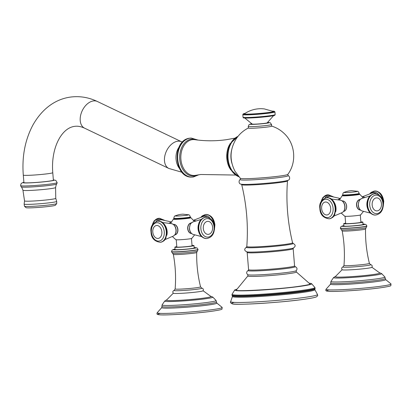 <?xml version="1.0" encoding="UTF-8"?>
<svg xmlns="http://www.w3.org/2000/svg" width="412" height="412" viewBox="0 0 412 412"><rect width="100%" height="100%" fill="white"/><g stroke="black" fill="none" stroke-linecap="round" stroke-linejoin="round"><path stroke-width="0.62" d="M268.145 126.917A11.68 0.68 175.3 0 1 255.522 128.091A11.68 0.68 175.3 0 1 248.374 128.05L248.24 126.433A11.68 0.68 -4.7 0 0 255.388 126.474A11.68 0.68 -4.7 0 0 268.011 125.3A11.68 0.68 -4.7 0 0 271.529 124.517L271.663 126.134A11.68 0.68 175.3 0 1 268.145 126.917M236.591 290.326A36.972 2.153 175.3 0 1 236.354 290.002L247.9 275.88A24.334 1.416 175.3 0 0 254.734 276.411A24.334 1.416 175.3 0 0 282.091 274.469A24.334 1.416 175.3 0 0 296.274 271.905L309.973 283.95A36.972 2.153 175.3 0 1 309.793 284.306M309.953 284.239A37.039 2.158 -4.7 0 0 309.865 283.827M309.927 284.259L309.968 284.228C310.308 283.94 311.384 284.491 299.452 286.252C279.506 289.25 237.667 291.588 236.406 290.28A37.039 2.158 175.3 0 1 236.437 289.863M232.095 294.256L231.987 295.136A41.71 2.431 -4.7 0 0 257.757 295.229A41.71 2.431 -4.7 0 0 302.573 291.052A41.71 2.431 -4.7 0 0 315.118 288.297L314.871 287.452A41.566 2.421 -4.7 0 1 302.408 290.326A41.566 2.421 -4.7 0 1 256.676 294.554A41.566 2.421 -4.7 0 1 232.095 294.256L234.68 290.027A38.64 2.251 175.3 0 0 257.531 290.306A38.64 2.251 175.3 0 0 300.044 286.371A38.64 2.251 -4.7 0 0 311.632 283.703A38.64 2.251 -4.7 0 0 311.281 283.513L309.278 283.173M234.68 290.027A38.64 2.251 175.3 0 1 234.995 289.785L236.91 289.121M273.568 115.654L267.208 122.843A7.555 0.438 175.3 0 1 264.973 123.301A7.555 0.438 175.3 0 1 257.165 124.038A7.555 0.438 175.3 0 1 252.232 124.074L244.78 118.023M268.918 112.455A14.492 0.845 175.3 0 1 252.577 113.949A14.492 0.845 175.3 0 1 244.46 113.769C248.276 111.204 252.417 109.607 256.882 108.979C260.636 108.531 261.399 108.686 264.195 108.886L273.192 111.405A14.492 0.845 -4.7 0 1 268.918 112.455M52.767 172.674L53.385 180.178A14.786 0.86 175.3 0 1 48.935 181.162A14.786 0.86 175.3 0 1 32.955 182.65A14.786 0.86 175.3 0 1 23.911 182.598L23.293 175.1C21.857 156.575 25.05 139.92 32.862 125.14C42.627 107.784 56.259 99.024 70.483 97.078C79.732 95.872 88.698 97.345 97.376 101.496A14.786 9.687 -64.4 0 0 93.38 100.935A14.786 9.687 -64.4 0 0 81.143 113.455A14.786 9.687 -64.4 0 0 84.615 128.178C80.917 126.484 77.564 125.881 74.562 126.371C61.295 128.024 50.743 148.464 52.767 172.674A14.786 0.86 175.3 0 1 48.317 173.663A14.786 0.86 175.3 0 1 32.337 175.152A14.786 0.86 175.3 0 1 23.293 175.1M24.426 206.206L26.013 207.669A14.786 0.86 175.3 0 0 30.153 207.869A14.786 0.86 -4.7 0 0 45.789 206.793A14.786 0.86 -4.7 0 0 55.409 205.253L56.732 203.549A16.217 0.942 -4.7 0 1 46.412 205.248A16.217 0.942 -4.7 0 1 29 206.453A16.217 0.942 175.3 0 1 24.426 206.206L24.138 204.058L24.535 200.917A15.666 0.912 175.3 0 0 28.969 201.185A15.666 0.912 175.3 0 0 46.036 199.995A15.666 0.912 175.3 0 0 55.759 198.352L55.589 187.558A16.377 0.953 175.3 0 1 45.423 189.278A16.377 0.953 175.3 0 1 27.578 190.524A16.377 0.953 175.3 0 1 22.943 190.241C21.996 187.759 21.429 186.651 21.239 186.924L20.6 185.637L20.95 183.948L22.124 182.835L23.881 182.264M173.812 224.36A5.289 3.667 82.1 0 1 177.855 229.118A5.289 3.667 82.1 0 1 175.265 234.799M191.225 233.496A5.289 3.801 -91.2 0 1 187.681 228.305A5.289 3.801 -91.2 0 1 190.993 222.969M194.613 234.902L191.796 238.399A8.013 0.469 -4.7 0 1 189.407 238.898A8.013 0.469 175.3 0 1 181.033 239.686A8.013 0.469 175.3 0 1 175.873 239.707L172.396 236.555M191.451 238.393L192.054 245.748A7.648 0.443 175.3 0 1 189.757 246.258A7.648 0.443 175.3 0 1 181.491 247.03A7.648 0.443 175.3 0 1 176.815 246.999L176.212 239.645M192.028 245.413A9.6 0.561 -4.7 0 1 194 245.588A9.6 0.561 -4.7 0 1 191.111 246.227A9.6 0.561 175.3 0 1 180.739 247.195A9.6 0.561 175.3 0 1 174.873 247.159A9.6 0.561 175.3 0 1 176.789 246.664M194 245.588L194.196 247.942A9.6 0.561 -4.7 0 1 191.307 248.585A9.6 0.561 175.3 0 1 180.935 249.548A9.6 0.561 175.3 0 1 175.064 249.518L174.873 247.159M200.562 286.85L201.597 288.019C203.25 288.488 203.739 289.42 203.059 290.805A14.935 0.87 175.3 0 1 198.579 291.758A14.935 0.87 175.3 0 1 182.773 293.241A14.935 0.87 175.3 0 1 173.323 293.251C172.422 291.995 172.752 290.996 174.312 290.259L175.141 288.936A12.751 0.742 175.3 0 0 182.887 288.992A12.751 0.742 175.3 0 0 196.725 287.705A12.751 0.742 175.3 0 0 200.562 286.85C197.755 275.551 196.467 264.087 196.694 252.448A11.721 0.685 -4.7 0 1 193.171 253.231A11.721 0.685 -4.7 0 1 180.533 254.405A11.721 0.685 -4.7 0 1 173.334 254.369C175.46 265.812 176.063 277.338 175.141 288.936M204.259 298.031A22.346 1.303 175.3 0 1 171.912 300.606A22.346 1.303 175.3 0 1 166.463 300.137L173.364 293.117M205.65 297.83L204.27 298.031A22.346 1.303 -4.7 0 0 205.65 297.83A22.346 1.303 -4.7 0 0 210.949 296.48L202.992 290.681M188.253 217.624A7.689 0.448 175.3 0 1 187.13 218.329A7.689 0.448 175.3 0 1 176.65 219.158M344.252 201.483A5.186 3.595 82.1 0 1 346.641 206.067A5.186 3.595 82.1 0 1 345.477 210.295M360.067 210.012A5.289 3.801 -91.2 0 1 356.524 204.821A5.289 3.801 -91.2 0 1 359.841 199.48M363.456 211.418L360.644 214.915A8.013 0.469 -4.7 0 1 358.255 215.409A8.013 0.469 175.3 0 1 349.881 216.202A8.013 0.469 175.3 0 1 344.715 216.223L341.239 213.071M360.299 214.904L360.902 222.264A7.648 0.443 175.3 0 1 358.6 222.774A7.648 0.443 175.3 0 1 350.339 223.541A7.648 0.443 175.3 0 1 345.663 223.515L345.055 216.161M360.876 221.924A9.6 0.561 -4.7 0 1 362.848 222.104A9.6 0.561 -4.7 0 1 359.959 222.743A9.6 0.561 175.3 0 1 349.587 223.711A9.6 0.561 175.3 0 1 343.716 223.675A9.6 0.561 175.3 0 1 345.637 223.18M362.848 222.104L363.039 224.458A9.6 0.561 -4.7 0 1 360.155 225.096A9.6 0.561 175.3 0 1 349.783 226.064A9.6 0.561 175.3 0 1 343.912 226.028L343.716 223.675M369.404 263.361L370.44 264.53C372.098 265.004 372.582 265.936 371.902 267.321A14.935 0.87 175.3 0 1 367.422 268.274A14.935 0.87 175.3 0 1 351.621 269.757A14.935 0.87 175.3 0 1 342.166 269.767C341.27 268.506 341.599 267.512 343.155 266.775L343.984 265.452A12.751 0.742 175.3 0 0 351.73 265.508A12.751 0.742 175.3 0 0 365.568 264.221A12.751 0.742 175.3 0 0 369.404 263.361C366.603 252.067 365.31 240.603 365.542 228.964A11.721 0.685 -4.7 0 1 362.014 229.742A11.721 0.685 -4.7 0 1 349.381 230.921A11.721 0.685 -4.7 0 1 342.181 230.885C344.308 242.328 344.906 253.854 343.984 265.452M373.102 274.547A22.346 1.303 175.3 0 1 340.755 277.122A22.346 1.303 175.3 0 1 335.306 276.653L342.212 269.633M374.498 274.346L373.112 274.547A22.346 1.303 -4.7 0 0 374.498 274.346A22.346 1.303 -4.7 0 0 379.797 272.996L371.84 267.197M357.096 194.14A7.689 0.448 175.3 0 1 355.978 194.845A7.689 0.448 175.3 0 1 345.493 195.674M192.043 177.098A19.518 14.018 -91.2 0 1 191.982 177.098A19.518 14.018 -91.2 0 1 177.572 158.708A19.518 14.018 -91.2 0 1 189.963 138.164A19.518 14.018 -91.2 0 1 191.132 138.066A19.518 14.018 -91.2 0 1 191.194 138.066M190.081 138.159A19.518 14.018 -91.2 0 1 191.25 138.066L189.829 138.175C171.686 139.848 173.679 178.267 191.982 177.098L192.105 177.098A19.518 14.018 -91.2 0 1 177.696 158.702A19.518 14.018 -91.2 0 1 190.081 138.159M197.827 174.94A18.55 13.323 -91.2 0 1 194.526 176.012A18.55 13.323 -91.2 0 1 179.766 159.393A18.55 13.323 -91.2 0 1 191.487 139.096A18.55 13.323 -91.2 0 1 197.065 139.967M235.437 175.054L200.757 174.492L195.623 175.332A17.958 12.896 -91.2 0 1 195.19 175.399A17.958 12.896 -91.2 0 1 180.904 159.32A17.958 12.896 -91.2 0 1 192.25 139.673A17.958 12.896 -91.2 0 1 194.845 139.678C205.258 141.146 215.718 141.162 226.224 139.714L234.634 138.216M229.263 145.142A19.4 13.931 88.8 0 0 229.767 168.369M193.274 177A19.518 14.018 -91.2 0 1 192.105 177.098L193.408 176.99L198.821 174.781M238.852 176.733A20.997 15.079 -91.2 0 1 227.506 156.797A20.997 15.079 -91.2 0 1 237.971 136.387M238.574 176.413A20.997 15.079 -91.2 0 1 227.98 156.787A20.997 15.079 -91.2 0 1 237.703 136.722M231.894 163.286A18.926 13.591 -91.2 0 1 231.611 150.133M248.493 127.941C243.667 130.352 239.712 133.771 236.622 138.195C229.814 148.892 229.263 159.897 234.969 171.222L240.335 178.314A23.839 1.391 -4.7 0 0 247.051 178.659A23.839 1.391 -4.7 0 0 280.649 175.934A23.839 1.391 -4.7 0 0 287.797 174.41C296.897 162.359 295.306 143.896 284.275 133.581C280.623 130.053 276.38 127.545 271.529 126.046M287.797 174.41L288.034 175.533A24.123 1.406 175.3 0 1 274.583 178.077A24.123 1.406 175.3 0 1 246.963 180.054A24.123 1.406 -4.7 0 1 240.289 179.457L240.289 179.457C238.558 180.42 238.393 184.252 241.695 184.262A23.633 1.375 -4.7 0 0 247.674 184.401A23.633 1.375 -4.7 0 0 270.777 182.871A23.633 1.375 -4.7 0 0 287.432 180.502A23.633 1.375 -4.7 0 0 287.473 180.487M241.648 184.257A23.633 1.375 -4.7 0 0 241.695 184.262L241.35 184.19L241.71 184.669A22.964 1.339 -4.7 0 0 248.209 185.055A22.964 1.339 -4.7 0 0 273.177 183.314A22.964 1.339 -4.7 0 0 287.483 180.904L287.761 180.374L287.432 180.502C290.687 179.951 289.899 176.202 288.034 175.533M292.906 243.25A23.623 1.375 175.3 0 1 280.541 245.737A23.623 1.375 175.3 0 1 252.886 247.741A23.623 1.375 175.3 0 1 246.541 247.066L246.803 246.968C243.976 248.915 244.028 250.553 246.953 251.881A23.711 1.38 -4.7 0 0 253.179 252.062A23.711 1.38 -4.7 0 0 276.854 250.481A23.711 1.38 -4.7 0 0 293.293 248.076C295.96 246.283 295.744 244.656 292.633 243.198L292.932 243.265L292.572 242.786A22.964 1.339 175.3 0 1 278.455 245.202A22.964 1.339 175.3 0 1 253.298 246.958A22.964 1.339 175.3 0 1 246.798 246.546C248.343 225.658 246.644 205.027 241.71 184.669M247.169 252.453A23.077 1.344 -4.7 0 0 253.704 252.85A23.077 1.344 -4.7 0 0 278.888 251.093A23.077 1.344 -4.7 0 0 293.164 248.668L294.58 265.879A23.077 1.344 175.3 0 1 280.294 268.305A23.077 1.344 175.3 0 1 255.116 270.061A23.077 1.344 175.3 0 1 248.585 269.664L247.169 252.453L246.793 251.84M294.946 266.482A23.711 1.38 175.3 0 1 282.38 268.979A23.711 1.38 175.3 0 1 254.734 270.978A23.711 1.38 175.3 0 1 248.328 270.313M296.274 271.905L296.202 270.715A24.375 1.421 175.3 0 1 280.258 273.249A24.375 1.421 175.3 0 1 254.585 275.01A24.375 1.421 175.3 0 1 247.777 274.696C246.082 273.166 246.309 271.688 248.462 270.257L248.585 269.664M315.118 288.297L314.923 288.956A41.478 2.415 175.3 0 1 302.459 291.644A41.478 2.415 175.3 0 1 258.247 295.78A41.478 2.415 175.3 0 1 232.286 295.749L231.987 295.136M232.45 296.455L230.679 301.569A43.574 2.539 -4.7 0 0 256.48 301.872A43.574 2.539 -4.7 0 0 304.391 297.443A43.574 2.539 -4.7 0 0 317.456 294.431L314.881 289.677A41.36 2.41 175.3 0 1 302.439 292.469A41.36 2.41 175.3 0 1 257.5 296.645A41.36 2.41 175.3 0 1 232.45 296.455L232.286 295.749M234.299 302.382A42.606 2.482 -4.7 0 0 251.227 303.938A42.606 2.482 -4.7 0 0 303.871 299.313M251.619 123.78A9.61 0.561 -4.7 0 0 253.684 124.347A9.61 0.561 -4.7 0 0 266.404 123.27A9.61 0.561 -4.7 0 0 267.764 122.452L270.329 122.781L271.529 124.517M244.213 117.487A15.527 0.906 -4.7 0 0 251.299 117.925A15.527 0.906 -4.7 0 0 269.953 116.266M270.313 115.669A16.12 0.937 -4.7 0 0 275.164 114.593L274.85 115.216C274.104 115.339 276.529 115.216 269.984 116.261C261.991 117.281 254.374 117.878 247.123 118.059C240.685 117.853 244.44 117.853 243.034 117.235A16.12 0.937 -4.7 0 0 252.891 117.286A16.12 0.937 -4.7 0 0 270.313 115.669M245.027 113.393L243.281 113.867L242.817 114.582A16.12 0.937 -4.7 0 0 252.674 114.639A16.12 0.937 -4.7 0 0 270.097 113.017A16.12 0.937 -4.7 0 0 274.943 111.94L275.164 114.593M245.016 113.398A15.527 0.906 -4.7 0 0 249.682 114.155A15.527 0.906 -4.7 0 0 269.633 112.44A15.527 0.906 -4.7 0 0 272.579 111.132M179.452 168.477A14.786 10.619 -91.2 0 1 178.988 147.228M181.975 172.257L168.874 168.472A14.786 9.687 -64.4 0 1 165.403 153.748A14.786 9.687 -64.4 0 1 177.634 141.228A14.786 9.687 -64.4 0 1 181.63 141.79L97.376 101.496M53.359 179.874A15.677 0.912 -4.7 0 1 46.916 181.486A15.677 0.912 -4.7 0 1 27.46 182.943A15.677 0.912 175.3 0 1 23.886 182.295M53.359 179.838L55.836 180.42L57.15 182.629A18.334 1.066 -4.7 0 1 45.784 184.555A18.334 1.066 -4.7 0 1 25.791 185.951A18.334 1.066 175.3 0 1 20.6 185.637M55.589 187.558C56.114 184.952 56.495 183.767 56.727 184.004A17.824 1.04 175.3 0 1 45.289 185.869A17.824 1.04 175.3 0 1 26.26 187.182A17.824 1.04 175.3 0 1 21.239 186.924M55.759 198.352L56.665 201.386A16.326 0.953 175.3 0 1 46.803 203.101A16.326 0.953 175.3 0 1 28.752 204.373A16.326 0.953 175.3 0 1 24.138 204.058M164.955 239.624L173.385 236.055A6.438 4.465 -97.9 0 0 175.95 229.911A6.438 4.465 -97.9 0 0 171.665 223.67L162.575 222.537M165.552 226.162A9.059 6.283 82.1 0 1 167.138 231.348A9.059 6.283 82.1 0 1 166.824 235.324M174.755 234.928A5.325 3.693 -97.9 0 0 177.716 229.572A5.325 3.693 -97.9 0 0 173.287 224.38M173.55 219.06A8.837 0.515 -4.7 0 0 173.349 219.158A8.837 0.515 -4.7 0 0 178.473 219.241A8.837 0.515 -4.7 0 0 188.294 218.334A8.837 0.515 -4.7 0 0 190.931 217.716L194.315 221.414M171.51 251.583L172.159 250.032L175.033 249.136A11.536 0.67 -4.7 0 0 177.309 249.847A11.536 0.67 -4.7 0 0 192.656 248.554A11.536 0.67 -4.7 0 0 194.165 247.571L197.147 247.978L198.054 249.548A13.308 0.772 -4.7 0 1 194.047 250.434A13.308 0.772 -4.7 0 1 179.663 251.773A13.308 0.772 -4.7 0 1 171.521 251.727L171.51 251.583A13.308 0.772 -4.7 0 0 179.653 251.629A13.308 0.772 -4.7 0 0 194.037 250.29A13.308 0.772 -4.7 0 0 198.038 249.404M173.334 254.369L172.494 253.195A12.509 0.726 -4.7 0 0 180.605 253.148A12.509 0.726 -4.7 0 0 193.614 251.923A12.509 0.726 -4.7 0 0 197.333 251.155L198.054 249.548M201.628 288.024A14.07 0.819 175.3 0 1 197.76 289.116A14.07 0.819 175.3 0 1 181.146 290.604A14.07 0.819 175.3 0 1 174.276 290.269M164.738 301.033A24.138 1.406 175.3 0 0 178.957 301.218A24.138 1.406 175.3 0 0 205.567 298.762A24.138 1.406 -4.7 0 0 212.798 297.083L216.037 300.461A27.089 1.576 -4.7 0 1 207.921 302.346A27.089 1.576 175.3 0 1 178.056 305.101A27.089 1.576 175.3 0 1 162.096 304.901L164.738 301.033L166.654 299.859M161.921 306.502L161.772 307.568A27.645 1.612 175.3 0 0 177.943 307.8A27.645 1.612 175.3 0 0 208.523 304.978A27.645 1.612 175.3 0 0 216.789 303.047L216.47 302.017A27.372 1.597 175.3 0 1 208.24 303.819A27.372 1.597 175.3 0 1 178.885 306.559A27.372 1.597 175.3 0 1 161.921 306.502L162.096 304.901M157.224 312.698A32.63 1.9 -4.7 0 0 176.125 312.996A32.63 1.9 -4.7 0 0 212.381 309.659A32.63 1.9 -4.7 0 0 222.12 307.362L222.037 309.118C221.816 309.18 222.604 309.654 212.149 311.209C196.472 313.465 165.567 315.566 159.284 314.768C155.993 314.516 157.096 313.444 157.224 312.698L161.772 307.568M160.386 313.383A32.043 1.864 -4.7 0 0 171.804 314.722A32.043 1.864 -4.7 0 0 212.103 311.214M191.384 222.907A5.325 3.821 88.8 0 0 187.887 228.748A5.325 3.821 88.8 0 0 191.616 233.542M192.842 221.97A6.438 4.625 88.8 0 0 189.566 228.804A6.438 4.625 88.8 0 0 193.115 234.413C190.947 233.486 189.711 231.611 189.407 228.784C190.236 221.532 191.724 223.175 192.842 221.97L201.144 219.442M198.532 231.348A9.059 6.51 -91.2 0 1 198.064 228.84A9.059 6.51 -91.2 0 1 198.393 224.798M206.062 217.258A10.645 7.648 88.8 0 0 205.907 217.258A10.645 7.648 88.8 0 0 198.538 228.959A10.645 7.648 88.8 0 0 206.371 238.548A10.645 7.648 88.8 0 0 206.525 238.543M198.847 228.954A10.645 7.648 88.8 0 0 206.68 238.543L206.371 238.548C201.653 238.043 198.903 234.835 198.12 228.933C198.023 222.135 200.618 218.247 205.907 217.258L206.216 217.253A10.645 7.648 88.8 0 0 198.847 228.954M214.075 226.955A9.249 6.644 88.8 0 0 206.716 218.669A9.249 6.644 88.8 0 0 200.871 228.794A9.249 6.644 88.8 0 0 208.23 237.08A9.249 6.644 88.8 0 0 214.075 226.955M203.307 228.511A6.515 4.676 -91.2 0 1 207.421 221.383A6.515 4.676 -91.2 0 1 212.602 227.218A6.515 4.676 -91.2 0 1 208.487 234.346A6.515 4.676 -91.2 0 1 203.307 228.511M174.029 218.89A8.642 0.505 -4.7 0 0 177.479 219.205A8.642 0.505 -4.7 0 0 188.15 218.267A8.642 0.505 -4.7 0 0 190.215 217.562L190.931 217.716M176.176 218.628A8.281 0.484 175.3 0 1 173.833 218.489C173.344 219.019 174.271 219.246 176.614 219.163L186.528 218.406C189.752 218.046 191.024 217.618 190.339 217.129A8.281 0.484 175.3 0 1 185.215 218A8.281 0.484 175.3 0 1 176.176 218.628M190.339 217.129L190.323 216.928A8.281 0.484 175.3 0 1 185.199 217.799A8.281 0.484 175.3 0 1 176.161 218.427A8.281 0.484 175.3 0 1 173.818 218.283C174.106 216.609 174.611 215.8 175.327 215.852C179.318 214.147 183.237 214.137 183.041 214.178L188.439 214.77A6.68 0.391 175.3 0 1 184.931 215.476A6.68 0.391 175.3 0 1 177.124 216.043A6.68 0.391 175.3 0 1 175.327 215.852M169.219 223.222A6.438 4.625 -91.2 0 1 171.119 222.269M171.31 221.919L161.906 219.859A9.059 6.51 88.8 0 0 157.92 221.146M152.898 224.128A10.645 7.648 -91.2 0 1 159.547 218.272L159.243 218.278A10.645 7.648 -91.2 0 1 159.393 218.278M152.285 225.132A10.645 7.648 -91.2 0 1 159.243 218.278L154.103 220.868L151.523 226.997M155.993 221.594A9.764 7.009 -91.2 0 1 163.713 220.126M193.645 220.425A6.438 4.465 82.1 0 1 195.777 220.914M207.447 217.351A9.059 6.283 -97.9 0 0 203.204 216.491L193.522 220.266M205.423 214.539A10.645 7.385 82.1 0 1 205.583 214.513A10.645 7.385 82.1 0 1 214.456 224.895A10.645 7.385 82.1 0 1 214.477 227.074M214.395 229.824L214.904 224.798C213.91 218.082 210.8 214.657 205.583 214.513L205.269 214.559A10.645 7.385 82.1 0 1 214.127 224.751M201.576 216.995A9.764 6.772 82.1 0 1 210.202 218.52M160.495 242.282A10.645 7.385 -97.9 0 0 160.654 242.261A10.645 7.385 -97.9 0 0 166.592 231.554A10.645 7.385 -97.9 0 0 157.719 221.172A10.645 7.385 -97.9 0 0 157.559 221.198M166.278 231.601A10.645 7.385 -97.9 0 0 157.405 221.213L157.719 221.172C162.622 221.357 162.24 222.557 163.852 223.695C165.691 225.781 166.752 228.366 167.04 231.456L165.866 238.162C164.625 239.696 165.32 240.742 160.654 242.261L160.335 242.308A10.645 7.385 -97.9 0 0 166.278 231.601M151.379 232.049A9.249 6.417 -97.9 0 0 158.574 241.113A9.249 6.417 -97.9 0 0 164.254 231.765A9.249 6.417 -97.9 0 0 157.06 222.701A9.249 6.417 -97.9 0 0 151.379 232.049M161.854 231.879A6.515 4.517 82.1 0 1 157.853 238.455A6.515 4.517 82.1 0 1 152.79 232.074A6.515 4.517 82.1 0 1 156.787 225.493A6.515 4.517 82.1 0 1 161.854 231.879M333.797 216.14L342.233 212.566A6.438 4.465 -97.9 0 0 344.793 206.427A6.438 4.465 -97.9 0 0 340.508 200.186L331.423 199.053M334.395 202.678A9.059 6.283 82.1 0 1 335.986 207.864A9.059 6.283 82.1 0 1 335.672 211.84M343.598 211.438A5.325 3.693 -97.9 0 0 346.559 206.088A5.325 3.693 -97.9 0 0 342.135 200.896M342.393 195.576A8.837 0.515 -4.7 0 0 342.197 195.674A8.837 0.515 -4.7 0 0 347.316 195.757A8.837 0.515 -4.7 0 0 357.137 194.85A8.837 0.515 -4.7 0 0 359.774 194.227L363.163 197.93M340.358 228.099L341.002 226.548L343.881 225.647A11.536 0.67 -4.7 0 0 346.152 226.363A11.536 0.67 -4.7 0 0 361.499 225.07A11.536 0.67 -4.7 0 0 363.008 224.087L365.99 224.494L366.896 226.059A13.308 0.772 -4.7 0 1 362.895 226.95A13.308 0.772 -4.7 0 1 348.506 228.289A13.308 0.772 -4.7 0 1 340.369 228.243L340.358 228.099A13.308 0.772 -4.7 0 0 348.495 228.145A13.308 0.772 -4.7 0 0 362.879 226.806A13.308 0.772 -4.7 0 0 366.886 225.92M342.181 230.885L341.342 229.711A12.509 0.726 -4.7 0 0 349.453 229.664A12.509 0.726 -4.7 0 0 362.457 228.439A12.509 0.726 -4.7 0 0 366.18 227.671L366.896 226.059M370.476 264.54A14.07 0.819 175.3 0 1 366.603 265.632A14.07 0.819 175.3 0 1 349.989 267.12A14.07 0.819 175.3 0 1 343.124 266.785M333.586 277.549A24.138 1.406 175.3 0 0 347.805 277.734A24.138 1.406 175.3 0 0 374.41 275.273A24.138 1.406 -4.7 0 0 381.641 273.599L384.88 276.977A27.089 1.576 -4.7 0 1 376.764 278.857A27.089 1.576 175.3 0 1 346.899 281.617A27.089 1.576 175.3 0 1 330.944 281.411L333.586 277.549L335.502 276.375M330.764 283.018L330.62 284.084A27.645 1.612 175.3 0 0 346.786 284.316A27.645 1.612 175.3 0 0 377.366 281.494A27.645 1.612 175.3 0 0 385.637 279.563L385.318 278.533A27.372 1.597 175.3 0 1 377.083 280.33A27.372 1.597 175.3 0 1 347.733 283.075A27.372 1.597 175.3 0 1 330.764 283.018L330.944 281.411M326.067 289.214A32.63 1.9 -4.7 0 0 344.973 289.512A32.63 1.9 -4.7 0 0 381.229 286.175A32.63 1.9 -4.7 0 0 390.962 283.878L390.885 285.629C390.658 285.696 391.446 286.17 380.997 287.725C365.315 289.981 334.415 292.077 328.132 291.284C324.841 291.032 325.938 289.96 326.067 289.214L330.62 284.084M329.234 289.899A32.043 1.864 -4.7 0 0 340.647 291.238A32.043 1.864 -4.7 0 0 380.946 287.731M360.232 199.423A5.325 3.821 88.8 0 0 356.73 205.264A5.325 3.821 88.8 0 0 360.464 210.053M361.69 198.486A6.438 4.625 88.8 0 0 358.414 205.32A6.438 4.625 88.8 0 0 361.963 210.929C359.794 210.002 358.558 208.122 358.249 205.3C359.079 198.043 360.567 199.691 361.69 198.486L369.991 195.958M367.38 207.859A9.059 6.51 -91.2 0 1 366.907 205.356A9.059 6.51 -91.2 0 1 367.236 201.314M374.905 193.774A10.645 7.648 88.8 0 0 374.75 193.774A10.645 7.648 88.8 0 0 367.386 205.475A10.645 7.648 88.8 0 0 375.214 215.064A10.645 7.648 88.8 0 0 375.368 215.059M367.695 205.47A10.645 7.648 88.8 0 0 375.523 215.059L375.214 215.064C370.496 214.554 367.746 211.351 366.968 205.449C366.865 198.651 369.461 194.763 374.75 193.774L375.059 193.769A10.645 7.648 88.8 0 0 367.695 205.47M382.923 203.471A9.249 6.644 88.8 0 0 375.564 195.185A9.249 6.644 88.8 0 0 369.719 205.31A9.249 6.644 88.8 0 0 377.078 213.596A9.249 6.644 88.8 0 0 382.923 203.471M372.154 205.027A6.515 4.676 -91.2 0 1 376.269 197.899A6.515 4.676 -91.2 0 1 381.45 203.734A6.515 4.676 -91.2 0 1 377.335 210.862A6.515 4.676 -91.2 0 1 372.154 205.027M342.877 195.406A8.642 0.505 -4.7 0 0 346.322 195.721A8.642 0.505 -4.7 0 0 356.993 194.778A8.642 0.505 -4.7 0 0 359.058 194.073L359.774 194.227M345.024 195.144A8.281 0.484 175.3 0 1 342.681 195C342.187 195.535 343.114 195.762 345.457 195.679L355.371 194.922C358.6 194.562 359.872 194.134 359.187 193.645A8.281 0.484 175.3 0 1 354.062 194.516A8.281 0.484 175.3 0 1 345.024 195.144M359.187 193.645L359.171 193.444A8.281 0.484 175.3 0 1 354.047 194.315A8.281 0.484 175.3 0 1 345.009 194.943A8.281 0.484 175.3 0 1 342.666 194.799C342.954 193.125 343.454 192.311 344.169 192.368C348.166 190.663 352.08 190.653 351.884 190.694L357.286 191.286A6.68 0.391 175.3 0 1 353.774 191.992A6.68 0.391 175.3 0 1 345.967 192.558A6.68 0.391 175.3 0 1 344.169 192.368M338.067 199.738A6.438 4.625 -91.2 0 1 339.967 198.78M340.152 198.43L330.754 196.375A9.059 6.51 88.8 0 0 326.762 197.662M321.746 200.644A10.645 7.648 -91.2 0 1 328.395 194.783L328.086 194.794A10.645 7.648 -91.2 0 1 328.24 194.788M321.133 201.643A10.645 7.648 -91.2 0 1 328.086 194.794L322.946 197.384L320.366 203.513M324.836 198.105A9.764 7.009 -91.2 0 1 332.556 196.642M362.488 196.941A6.438 4.465 82.1 0 1 364.62 197.425M376.29 193.861A9.059 6.283 -97.9 0 0 372.051 193.007L362.369 196.782M374.271 191.055A10.645 7.385 82.1 0 1 374.426 191.029A10.645 7.385 82.1 0 1 383.304 201.411A10.645 7.385 82.1 0 1 383.325 203.59M383.242 206.34L383.747 201.314C382.753 194.598 379.648 191.168 374.426 191.029L374.111 191.07A10.645 7.385 82.1 0 1 382.969 201.267M370.424 193.511A9.764 6.772 82.1 0 1 379.05 195.036M329.337 218.798A10.645 7.385 -97.9 0 0 329.497 218.777A10.645 7.385 -97.9 0 0 335.44 208.07A10.645 7.385 -97.9 0 0 326.567 197.688A10.645 7.385 -97.9 0 0 326.407 197.708M335.121 208.112A10.645 7.385 -97.9 0 0 326.247 197.729L326.567 197.688C331.469 197.873 331.088 199.073 332.7 200.211C334.534 202.292 335.6 204.882 335.883 207.972L334.709 214.678C333.473 216.212 334.163 217.258 329.497 218.777L329.183 218.823A10.645 7.385 -97.9 0 0 335.121 208.112M320.227 208.565A9.249 6.417 -97.9 0 0 327.416 217.629A9.249 6.417 -97.9 0 0 333.097 208.281A9.249 6.417 -97.9 0 0 325.907 199.217A9.249 6.417 -97.9 0 0 320.227 208.565M330.697 208.39A6.515 4.517 82.1 0 1 326.701 214.971A6.515 4.517 82.1 0 1 321.633 208.59A6.515 4.517 82.1 0 1 325.635 202.009A6.515 4.517 82.1 0 1 330.697 208.39M191.25 138.066L198.064 140.085M238.054 136.284L229.808 144.056L226.924 156.812L230.36 169.435L238.939 176.836M240.335 178.314L240.289 179.457M292.572 242.786C287.638 222.423 285.938 201.798 287.483 180.904M246.52 247.082L246.798 246.546M293.442 248.009L293.164 248.668M296.202 270.715C297.624 268.928 297.16 267.506 294.801 266.451L294.58 265.879M247.9 275.88L247.777 274.696M314.871 287.452L311.632 283.703M314.881 289.677L314.923 288.956M230.679 301.569C230.081 302.29 230.581 303.041 232.177 303.824C234.613 305.39 280.824 302.691 303.938 299.308C310.334 298.422 314.474 297.624 316.349 296.903L317.704 295.739L317.456 294.431M248.24 126.433L249.142 124.522L251.598 123.77M272.569 111.127L274.423 111.333L274.943 111.94M242.817 114.582L243.034 117.235M182.403 142.13L181.63 141.79M168.874 168.472L84.615 128.178M56.727 184.004L57.15 182.629M22.943 190.241L24.535 200.917M56.665 201.386L56.732 203.549M173.385 236.055C175.378 234.809 176.29 232.744 176.125 229.86C175.728 226.543 174.24 224.483 171.665 223.67M174.745 234.928C176.856 234.366 177.876 232.574 177.804 229.556C177.263 226.147 175.754 224.427 173.277 224.38M174.029 218.885L173.349 219.158L170.573 223.458M197.333 251.155L196.694 252.448M172.494 253.195L171.521 251.727M210.712 296.238L212.798 297.083M204.27 298.031C195.69 299.251 179.709 300.523 171.912 300.606M216.47 302.017L216.037 300.461M216.789 303.047L222.12 307.362M191.57 222.897C189.046 223.34 187.79 225.287 187.8 228.742C188.227 231.729 189.561 233.331 191.801 233.542M201.52 236.576L193.115 234.413M206.216 217.253C210.934 217.763 213.684 220.966 214.461 226.868C214.564 233.666 211.969 237.554 206.68 238.543M190.323 216.928C189.767 215.322 189.139 214.606 188.439 214.77M159.547 218.272L164.403 220.245M205.269 214.559L202.251 215.878L200.968 217.196M160.335 242.308C154.356 241.453 151.25 238.023 151.019 232.023C150.21 226.935 152.337 223.33 157.405 221.213M342.233 212.566C344.226 211.325 345.138 209.26 344.973 206.376C344.571 203.059 343.088 200.999 340.508 200.186M343.587 211.444C345.704 210.882 346.724 209.09 346.652 206.067C346.111 202.663 344.602 200.938 342.125 200.896M342.872 195.401L342.197 195.674L339.421 199.969M366.18 227.671L365.542 228.964M341.342 229.711L340.369 228.243M379.56 272.749L381.641 273.599M373.112 274.547C364.538 275.767 348.557 277.039 340.755 277.122M385.318 278.533L384.88 276.977M385.637 279.563L390.962 283.878M360.412 199.413C357.889 199.856 356.637 201.803 356.648 205.258C357.075 208.245 358.409 209.847 360.644 210.058M370.362 213.092L361.963 210.929M375.059 193.769C379.776 194.279 382.527 197.482 383.309 203.384C383.407 210.182 380.812 214.07 375.523 215.059M359.171 193.444C358.61 191.838 357.982 191.117 357.286 191.286M328.395 194.783L333.246 196.756M374.111 191.07L371.099 192.394L369.811 193.712M329.183 218.823C323.199 217.969 320.093 214.539 319.861 208.534C319.053 203.446 321.18 199.846 326.247 197.729"/></g></svg>
